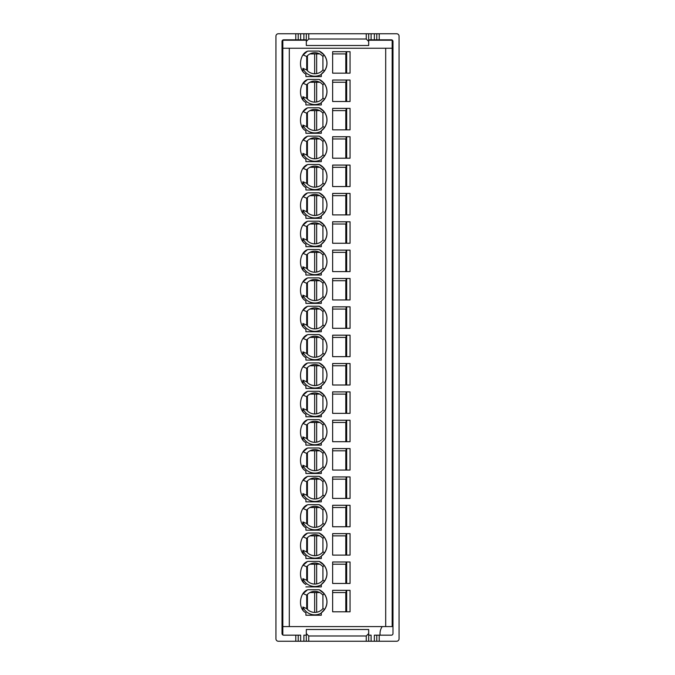 <?xml version="1.0" encoding="UTF-8"?>
<svg xmlns="http://www.w3.org/2000/svg" width="675" height="675" viewBox="0 0 675 675"><rect width="100%" height="100%" fill="white"/><g stroke="black" fill="none" stroke-linecap="round" stroke-linejoin="round"><path stroke-width="1.01" d="M392.175 626.586L282.825 626.586L282.825 48.246L392.175 48.246L392.175 626.586L392.175 48.246M382.219 626.586A12.15 12.15 0 0 0 380.025 633.555L380.025 635.175M368.685 40.23L392.175 40.23L392.175 621.405M282.015 633.555L282.015 41.445A1.62 1.62 0 0 1 283.635 39.825L298.215 39.825L298.215 33.75L278.37 33.75A2.43 2.43 0 0 0 275.94 36.18L275.94 638.82A2.43 2.43 0 0 0 278.37 641.25L300.645 641.25L300.645 635.175L283.635 635.175A1.62 1.62 0 0 1 282.015 633.555A1.62 1.62 0 0 0 282.825 634.956L282.825 40.23L306.315 40.23M282.825 626.586L282.825 48.246M321.3 74.461L321.3 76.596L321.3 74.461A12.96 12.96 0 0 1 302.906 68.344L302.915 71.255M319.174 51.081L324.042 54.886C327.653 59.991 327.881 65.247 324.726 70.647L321.3 74.166A13.365 13.365 0 0 0 319.174 51.081L308.036 51.081C299.464 53.182 297.473 70.082 305.91 74.157L305.91 76.596L321.3 76.596M305.91 74.157L305.91 76.596M346.663 73.153L346.663 51.688M332.64 51.688L332.64 73.153L350.055 73.153L350.055 51.688L332.64 51.688L346.089 51.688L346.089 73.153M308.036 51.081L313.192 51.081M324.726 70.647L322.92 69.964A10.53 10.53 0 0 1 306.72 69.964L306.72 56.506L303.134 54.928L307.015 51.604M306.72 69.964L302.906 68.344M332.64 53.916L345.802 53.916L345.802 73.153M319.731 53.916L309.909 53.916M322.92 69.964L322.92 56.506A10.53 10.53 0 0 0 306.72 56.506M322.92 56.506L324.042 54.886M307.42 55.747L307.42 70.723M321.3 102.811L321.3 104.946L321.3 102.811A12.96 12.96 0 0 1 302.906 96.694L302.915 99.605M319.174 79.431L324.042 83.236C327.653 88.341 327.881 93.597 324.726 98.997L321.3 102.516A13.365 13.365 0 0 0 319.174 79.431L308.036 79.431C299.464 81.532 297.473 98.432 305.91 102.507L305.91 104.946L321.3 104.946M305.91 102.507L305.91 104.946M346.663 101.503L346.663 80.038M332.64 80.038L332.64 101.503L350.055 101.503L350.055 80.038L332.64 80.038L346.089 80.038L346.089 101.503M308.036 79.431L313.192 79.431M324.726 98.997L322.92 98.314A10.53 10.53 0 0 1 306.72 98.314L306.72 84.856L303.134 83.278L307.015 79.954M306.72 98.314L302.906 96.694M332.64 82.266L345.802 82.266L345.802 101.503M319.731 82.266L309.909 82.266M322.92 98.314L322.92 84.856A10.53 10.53 0 0 0 306.72 84.856M322.92 84.856L324.042 83.236M307.42 84.097L307.42 99.073M321.3 131.161L321.3 133.296L321.3 131.161A12.96 12.96 0 0 1 302.906 125.044L302.915 127.955M319.174 107.781L324.042 111.586C327.653 116.691 327.881 121.947 324.726 127.347L321.3 130.866A13.365 13.365 0 0 0 319.174 107.781L308.036 107.781C299.464 109.882 297.473 126.782 305.91 130.857L305.91 133.296L321.3 133.296M305.91 130.857L305.91 133.296M346.663 129.853L346.663 108.388M332.64 108.388L332.64 129.853L350.055 129.853L350.055 108.388L332.64 108.388L346.089 108.388L346.089 129.853M308.036 107.781L313.192 107.781M324.726 127.347L322.92 126.664A10.53 10.53 0 0 1 306.72 126.664L306.72 113.206L303.134 111.628L307.015 108.304M306.72 126.664L302.906 125.044M332.64 110.616L345.802 110.616L345.802 129.853M319.731 110.616L309.909 110.616M322.92 126.664L322.92 113.206A10.53 10.53 0 0 0 306.72 113.206M322.92 113.206L324.042 111.586M307.42 112.447L307.42 127.423M321.3 159.511L321.3 161.646L321.3 159.511A12.96 12.96 0 0 1 302.906 153.394L302.915 156.305M319.174 136.131L324.042 139.936C327.653 145.041 327.881 150.297 324.726 155.697L321.3 159.216A13.365 13.365 0 0 0 319.174 136.131L308.036 136.131C299.464 138.232 297.473 155.132 305.91 159.207L305.91 161.646L321.3 161.646M305.91 159.207L305.91 161.646M346.663 158.203L346.663 136.738M332.64 136.738L332.64 158.203L350.055 158.203L350.055 136.738L332.64 136.738L346.089 136.738L346.089 158.203M308.036 136.131L313.192 136.131M324.726 155.697L322.92 155.014A10.53 10.53 0 0 1 306.72 155.014L306.72 141.556L303.134 139.978L307.015 136.654M306.72 155.014L302.906 153.394M332.64 138.966L345.802 138.966L345.802 158.203M319.731 138.966L309.909 138.966M322.92 155.014L322.92 141.556A10.53 10.53 0 0 0 306.72 141.556M322.92 141.556L324.042 139.936M307.42 140.797L307.42 155.773M321.3 187.861L321.3 189.996L321.3 187.861A12.96 12.96 0 0 1 302.906 181.744L302.915 184.655M319.174 164.481L324.042 168.286C327.653 173.391 327.881 178.647 324.726 184.047L321.3 187.566A13.365 13.365 0 0 0 319.174 164.481L308.036 164.481C299.464 166.582 297.473 183.482 305.91 187.557L305.91 189.996L321.3 189.996M305.91 187.557L305.91 189.996M346.663 186.553L346.663 165.088M332.64 165.088L332.64 186.553L350.055 186.553L350.055 165.088L332.64 165.088L346.089 165.088L346.089 186.553M308.036 164.481L313.192 164.481M324.726 184.047L322.92 183.364A10.53 10.53 0 0 1 306.72 183.364L306.72 169.906L303.134 168.328L307.015 165.004M306.72 183.364L302.906 181.744M332.64 167.316L345.802 167.316L345.802 186.553M319.731 167.316L309.909 167.316M322.92 183.364L322.92 169.906A10.53 10.53 0 0 0 306.72 169.906M322.92 169.906L324.042 168.286M307.42 169.147L307.42 184.123M321.3 216.211L321.3 218.346L321.3 216.211A12.96 12.96 0 0 1 302.906 210.094L302.915 213.005M319.174 192.831L324.042 196.636C327.653 201.741 327.881 206.997 324.726 212.397L321.3 215.916A13.365 13.365 0 0 0 319.174 192.831L308.036 192.831C299.464 194.932 297.473 211.832 305.91 215.907L305.91 218.346L321.3 218.346M305.91 215.907L305.91 218.346M346.663 214.903L346.663 193.438M332.64 193.438L332.64 214.903L350.055 214.903L350.055 193.438L332.64 193.438L346.089 193.438L346.089 214.903M308.036 192.831L313.192 192.831M324.726 212.397L322.92 211.714A10.53 10.53 0 0 1 306.72 211.714L306.72 198.256L303.134 196.678L307.015 193.354M306.72 211.714L302.906 210.094M332.64 195.666L345.802 195.666L345.802 214.903M319.731 195.666L309.909 195.666M322.92 211.714L322.92 198.256A10.53 10.53 0 0 0 306.72 198.256M322.92 198.256L324.042 196.636M307.42 197.497L307.42 212.473M321.3 244.561L321.3 246.696L321.3 244.561A12.96 12.96 0 0 1 302.906 238.444L302.915 241.355M319.174 221.181L324.042 224.986C327.653 230.091 327.881 235.347 324.726 240.747L321.3 244.266A13.365 13.365 0 0 0 319.174 221.181L308.036 221.181C299.464 223.282 297.473 240.182 305.91 244.257L305.91 246.696L321.3 246.696M305.91 244.257L305.91 246.696M346.663 243.253L346.663 221.788M332.64 221.788L332.64 243.253L350.055 243.253L350.055 221.788L332.64 221.788L346.089 221.788L346.089 243.253M308.036 221.181L313.192 221.181M324.726 240.747L322.92 240.064A10.53 10.53 0 0 1 306.72 240.064L306.72 226.606L303.134 225.028L307.015 221.704M306.72 240.064L302.906 238.444M332.64 224.016L345.802 224.016L345.802 243.253M319.731 224.016L309.909 224.016M322.92 240.064L322.92 226.606A10.53 10.53 0 0 0 306.72 226.606M322.92 226.606L324.042 224.986M307.42 225.847L307.42 240.823M321.3 272.911L321.3 275.046L321.3 272.911A12.96 12.96 0 0 1 302.906 266.794L302.915 269.705M319.174 249.531L324.042 253.336C327.653 258.441 327.881 263.697 324.726 269.097L321.3 272.616A13.365 13.365 0 0 0 319.174 249.531L308.036 249.531C299.464 251.632 297.473 268.532 305.91 272.607L305.91 275.046L321.3 275.046M305.91 272.607L305.91 275.046M346.663 271.603L346.663 250.138M332.64 250.138L332.64 271.603L350.055 271.603L350.055 250.138L332.64 250.138L346.089 250.138L346.089 271.603M308.036 249.531L313.192 249.531M324.726 269.097L322.92 268.414A10.53 10.53 0 0 1 306.72 268.414L306.72 254.956L303.134 253.378L307.015 250.054M306.72 268.414L302.906 266.794M332.64 252.366L345.802 252.366L345.802 271.603M319.731 252.366L309.909 252.366M322.92 268.414L322.92 254.956A10.53 10.53 0 0 0 306.72 254.956M322.92 254.956L324.042 253.336M307.42 254.197L307.42 269.173M321.3 301.261L321.3 303.396L321.3 301.261A12.96 12.96 0 0 1 302.906 295.144L302.915 298.055M319.174 277.881L324.042 281.686C327.653 286.791 327.881 292.047 324.726 297.447L321.3 300.966A13.365 13.365 0 0 0 319.174 277.881L308.036 277.881C299.464 279.982 297.473 296.882 305.91 300.957L305.91 303.396L321.3 303.396M305.91 300.957L305.91 303.396M346.663 299.953L346.663 278.488M332.64 278.488L332.64 299.953L350.055 299.953L350.055 278.488L332.64 278.488L346.089 278.488L346.089 299.953M308.036 277.881L313.192 277.881M324.726 297.447L322.92 296.764A10.53 10.53 0 0 1 306.72 296.764L306.72 283.306L303.134 281.728L307.015 278.404M306.72 296.764L302.906 295.144M332.64 280.716L345.802 280.716L345.802 299.953M319.731 280.716L309.909 280.716M322.92 296.764L322.92 283.306A10.53 10.53 0 0 0 306.72 283.306M322.92 283.306L324.042 281.686M307.42 282.547L307.42 297.523M321.3 329.611L321.3 331.746L321.3 329.611A12.96 12.96 0 0 1 302.906 323.494L302.915 326.405M319.174 306.231L324.042 310.036C327.653 315.141 327.881 320.397 324.726 325.797L321.3 329.316A13.365 13.365 0 0 0 319.174 306.231L308.036 306.231C299.464 308.332 297.473 325.232 305.91 329.307L305.91 331.746L321.3 331.746M305.91 329.307L305.91 331.746M346.663 328.303L346.663 306.838M332.64 306.838L332.64 328.303L350.055 328.303L350.055 306.838L332.64 306.838L346.089 306.838L346.089 328.303M308.036 306.231L313.192 306.231M324.726 325.797L322.92 325.114A10.53 10.53 0 0 1 306.72 325.114L306.72 311.656L303.134 310.078L307.015 306.754M306.72 325.114L302.906 323.494M332.64 309.066L345.802 309.066L345.802 328.303M319.731 309.066L309.909 309.066M322.92 325.114L322.92 311.656A10.53 10.53 0 0 0 306.72 311.656M322.92 311.656L324.042 310.036M307.42 310.897L307.42 325.873M321.3 357.961L321.3 360.096L321.3 357.961A12.96 12.96 0 0 1 302.906 351.844L302.915 354.755M319.174 334.581L324.042 338.386C327.653 343.491 327.881 348.747 324.726 354.147L321.3 357.666A13.365 13.365 0 0 0 319.174 334.581L308.036 334.581C299.464 336.682 297.473 353.582 305.91 357.657L305.91 360.096L321.3 360.096M305.91 357.657L305.91 360.096M346.663 356.653L346.663 335.188M332.64 335.188L332.64 356.653L350.055 356.653L350.055 335.188L332.64 335.188L346.089 335.188L346.089 356.653M308.036 334.581L313.192 334.581M324.726 354.147L322.92 353.464A10.53 10.53 0 0 1 306.72 353.464L306.72 340.006L303.134 338.428L307.015 335.104M306.72 353.464L302.906 351.844M332.64 337.416L345.802 337.416L345.802 356.653M319.731 337.416L309.909 337.416M322.92 353.464L322.92 340.006A10.53 10.53 0 0 0 306.72 340.006M322.92 340.006L324.042 338.386M307.42 339.247L307.42 354.223M321.3 386.311L321.3 388.446L321.3 386.311A12.96 12.96 0 0 1 302.906 380.194L302.915 383.105M319.174 362.931L324.042 366.736C327.653 371.841 327.881 377.097 324.726 382.497L321.3 386.016A13.365 13.365 0 0 0 319.174 362.931L308.036 362.931C299.464 365.032 297.473 381.932 305.91 386.007L305.91 388.446L321.3 388.446M305.91 386.007L305.91 388.446M346.663 385.003L346.663 363.538M332.64 363.538L332.64 385.003L350.055 385.003L350.055 363.538L332.64 363.538L346.089 363.538L346.089 385.003M308.036 362.931L313.192 362.931M324.726 382.497L322.92 381.814A10.53 10.53 0 0 1 306.72 381.814L306.72 368.356L303.134 366.778L307.015 363.454M306.72 381.814L302.906 380.194M332.64 365.766L345.802 365.766L345.802 385.003M319.731 365.766L309.909 365.766M322.92 381.814L322.92 368.356A10.53 10.53 0 0 0 306.72 368.356M322.92 368.356L324.042 366.736M307.42 367.597L307.42 382.573M321.3 414.661L321.3 416.796L321.3 414.661A12.96 12.96 0 0 1 302.906 408.544L302.915 411.455M319.174 391.281L324.042 395.086C327.653 400.191 327.881 405.447 324.726 410.847L321.3 414.366A13.365 13.365 0 0 0 319.174 391.281L308.036 391.281C299.464 393.382 297.473 410.282 305.91 414.357L305.91 416.796L321.3 416.796M305.91 414.357L305.91 416.796M346.663 413.353L346.663 391.888M332.64 391.888L332.64 413.353L350.055 413.353L350.055 391.888L332.64 391.888L346.089 391.888L346.089 413.353M308.036 391.281L313.192 391.281M324.726 410.847L322.92 410.164A10.53 10.53 0 0 1 306.72 410.164L306.72 396.706L303.134 395.128L307.015 391.804M306.72 410.164L302.906 408.544M332.64 394.116L345.802 394.116L345.802 413.353M319.731 394.116L309.909 394.116M322.92 410.164L322.92 396.706A10.53 10.53 0 0 0 306.72 396.706M322.92 396.706L324.042 395.086M307.42 395.947L307.42 410.923M321.3 443.011L321.3 445.146L321.3 443.011A12.96 12.96 0 0 1 302.906 436.894L302.915 439.805M319.174 419.631L324.042 423.436C327.653 428.541 327.881 433.797 324.726 439.197L321.3 442.716A13.365 13.365 0 0 0 319.174 419.631L308.036 419.631C299.464 421.732 297.473 438.632 305.91 442.707L305.91 445.146L321.3 445.146M305.91 442.707L305.91 445.146M346.663 441.703L346.663 420.238M332.64 420.238L332.64 441.703L350.055 441.703L350.055 420.238L332.64 420.238L346.089 420.238L346.089 441.703M308.036 419.631L313.192 419.631M324.726 439.197L322.92 438.514A10.53 10.53 0 0 1 306.72 438.514L306.72 425.056L303.134 423.478L307.015 420.154M306.72 438.514L302.906 436.894M332.64 422.466L345.802 422.466L345.802 441.703M319.731 422.466L309.909 422.466M322.92 438.514L322.92 425.056A10.53 10.53 0 0 0 306.72 425.056M322.92 425.056L324.042 423.436M307.42 424.297L307.42 439.273M321.3 471.361L321.3 473.496L321.3 471.361A12.96 12.96 0 0 1 302.906 465.244L302.915 468.155M319.174 447.981L324.042 451.786C327.653 456.891 327.881 462.147 324.726 467.547L321.3 471.066A13.365 13.365 0 0 0 319.174 447.981L308.036 447.981C299.464 450.082 297.473 466.982 305.91 471.057L305.91 473.496L321.3 473.496M305.91 471.057L305.91 473.496M346.663 470.053L346.663 448.588M332.64 448.588L332.64 470.053L350.055 470.053L350.055 448.588L332.64 448.588L346.089 448.588L346.089 470.053M308.036 447.981L313.192 447.981M324.726 467.547L322.92 466.864A10.53 10.53 0 0 1 306.72 466.864L306.72 453.406L303.134 451.828L307.015 448.504M306.72 466.864L302.906 465.244M332.64 450.816L345.802 450.816L345.802 470.053M319.731 450.816L309.909 450.816M322.92 466.864L322.92 453.406A10.53 10.53 0 0 0 306.72 453.406M322.92 453.406L324.042 451.786M307.42 452.647L307.42 467.623M321.3 499.711L321.3 501.846L321.3 499.711A12.96 12.96 0 0 1 302.906 493.594L302.915 496.505M319.174 476.331L324.042 480.136C327.653 485.241 327.881 490.497 324.726 495.897L321.3 499.416A13.365 13.365 0 0 0 319.174 476.331L308.036 476.331C299.464 478.432 297.473 495.332 305.91 499.407L305.91 501.846L321.3 501.846M305.91 499.407L305.91 501.846M346.663 498.403L346.663 476.938M332.64 476.938L332.64 498.403L350.055 498.403L350.055 476.938L332.64 476.938L346.089 476.938L346.089 498.403M308.036 476.331L313.192 476.331M324.726 495.897L322.92 495.214A10.53 10.53 0 0 1 306.72 495.214L306.72 481.756L303.134 480.178L307.015 476.854M306.72 495.214L302.906 493.594M332.64 479.166L345.802 479.166L345.802 498.403M319.731 479.166L309.909 479.166M322.92 495.214L322.92 481.756A10.53 10.53 0 0 0 306.72 481.756M322.92 481.756L324.042 480.136M307.42 480.997L307.42 495.973M321.3 528.061L321.3 530.196L321.3 528.061A12.96 12.96 0 0 1 302.906 521.944L302.906 524.846L303.683 525.791M319.174 504.681L324.042 508.486C327.653 513.591 327.881 518.847 324.726 524.247L321.3 527.766A13.365 13.365 0 0 0 319.174 504.681L308.036 504.681C299.464 506.782 297.473 523.682 305.91 527.757L305.91 530.196L321.3 530.196M305.91 527.757L305.91 530.196M346.663 526.753L346.663 505.288M332.64 505.288L332.64 526.753L350.055 526.753L350.055 505.288L332.64 505.288L346.089 505.288L346.089 526.753M308.036 504.681L313.192 504.681M324.726 524.247L322.92 523.564A10.53 10.53 0 0 1 306.72 523.564L306.72 510.106L303.134 508.528L307.015 505.204M306.72 523.564L302.906 521.944M332.64 507.516L345.802 507.516L345.802 526.753M319.731 507.516L309.909 507.516M322.92 523.564L322.92 510.106A10.53 10.53 0 0 0 306.72 510.106M322.92 510.106L324.042 508.486M307.42 509.347L307.42 524.323M321.3 556.411L321.3 558.546L321.3 556.411A12.96 12.96 0 0 1 302.906 550.294L302.906 553.196L303.683 554.141M319.174 533.031L324.042 536.836C327.653 541.941 327.881 547.197 324.726 552.597L321.3 556.116A13.365 13.365 0 0 0 319.174 533.031L308.036 533.031C299.464 535.132 297.473 552.032 305.91 556.107L305.91 558.546L321.3 558.546M305.91 556.107L305.91 558.546M346.663 555.103L346.663 533.638M332.64 533.638L332.64 555.103L350.055 555.103L350.055 533.638L332.64 533.638L346.089 533.638L346.089 555.103M308.036 533.031L313.192 533.031M324.726 552.597L322.92 551.914A10.53 10.53 0 0 1 306.72 551.914L306.72 538.456L303.134 536.878L307.015 533.554M306.72 551.914L302.906 550.294M332.64 535.866L345.802 535.866L345.802 555.103M319.731 535.866L309.909 535.866M322.92 551.914L322.92 538.456A10.53 10.53 0 0 0 306.72 538.456M322.92 538.456L324.042 536.836M307.42 537.697L307.42 552.673M321.3 584.761L321.3 586.896L321.3 584.761A12.96 12.96 0 0 1 302.906 578.644L302.906 581.546L303.683 582.491M305.91 584.466L305.91 584.457C297.473 580.382 299.464 563.482 308.036 561.381L313.192 561.381M346.663 583.453L346.663 561.988M332.64 561.988L332.64 583.453L350.055 583.453L350.055 561.988L332.64 561.988L346.089 561.988L346.089 583.453M319.174 561.381L324.042 565.186C327.653 570.291 327.881 575.547 324.726 580.947L321.3 584.466A13.365 13.365 0 0 0 319.174 561.381L308.036 561.381M324.726 580.947L322.92 580.264A10.53 10.53 0 0 1 306.72 580.264L306.72 566.806L303.134 565.228L307.015 561.904M306.72 580.264L302.906 578.644M332.64 564.216L345.802 564.216L345.802 583.453M319.731 564.216L309.909 564.216M322.92 580.264L322.92 566.806A10.53 10.53 0 0 0 306.72 566.806M322.92 566.806L324.042 565.186M307.42 566.047L307.42 581.023M305.91 615.246L305.91 612.816L305.91 615.246L321.3 615.246L321.3 612.816L321.3 615.246M332.64 611.803L332.64 590.338L350.055 590.338L350.055 611.803L332.64 611.803M321.3 586.896L305.91 586.896M305.91 612.807C297.473 608.732 299.464 591.832 308.036 589.731L319.174 589.731A13.365 13.365 0 0 1 321.3 612.816L324.726 609.297C327.881 603.897 327.653 598.641 324.042 593.536L319.174 589.731M308.036 589.731L313.192 589.731M306.72 595.156A10.53 10.53 0 0 1 322.92 595.156L322.92 608.614A10.53 10.53 0 0 1 306.72 608.614L306.72 595.156L303.134 593.578L307.015 590.254M332.64 590.338L346.089 590.338L346.089 611.803M346.663 590.338L346.663 611.803M321.3 613.111A12.96 12.96 0 0 1 302.906 606.994L302.906 609.896M322.92 595.156L324.042 593.536M322.92 608.614L324.726 609.297M306.72 608.614L302.906 606.994M319.731 592.566L309.909 592.566M332.64 592.566L345.802 592.566L345.802 611.803M307.42 609.373L307.42 594.397M300.645 641.25L366.255 641.25L366.255 635.985L368.685 633.555L368.685 641.25L379.215 641.25L379.215 635.175L374.355 635.175L374.355 641.25M306.315 635.175L303.885 635.175L303.885 641.25M371.115 641.25L371.115 635.175L368.685 635.175M368.685 39.825L391.365 39.825A1.62 1.62 0 0 1 392.985 41.445L392.985 633.555A1.62 1.62 0 0 1 391.365 635.175L379.215 635.175M392.985 479.25L392.175 479.25M282.825 479.25L282.015 479.25M298.215 635.175L298.215 641.25M368.685 633.555L368.685 629.505L306.315 629.505L306.315 641.25M376.785 635.175L376.785 641.25M379.215 39.825L379.215 33.75L396.63 33.75A2.43 2.43 0 0 1 399.06 36.18L399.06 638.82A2.43 2.43 0 0 1 396.63 641.25L379.215 641.25M392.985 467.1L392.175 467.1M282.825 467.1L282.015 467.1M298.215 39.825L306.315 39.825L306.315 33.75L298.215 33.75M308.745 33.75L306.315 33.75L306.315 45.495L368.685 45.495L368.685 33.75L308.745 33.75L308.745 39.015L306.315 41.445M379.215 33.75L368.685 33.75M366.255 641.25L368.685 641.25M306.315 633.555L308.745 635.985L308.745 641.25M366.255 635.985L308.745 635.985M376.785 39.825L376.785 33.75L376.785 39.825M308.745 39.015L366.255 39.015L368.685 41.445M385.695 48.246L385.695 626.586M289.305 626.586L289.305 48.246M316.651 53.916L316.651 73.6M314.66 53.916L314.66 73.761M316.651 82.266L316.651 101.95M314.66 82.266L314.66 102.111M316.651 110.616L316.651 130.3M314.66 110.616L314.66 130.461M316.651 138.966L316.651 158.65M314.66 138.966L314.66 158.811M316.651 167.316L316.651 187M314.66 167.316L314.66 187.161M316.651 195.666L316.651 215.35M314.66 195.666L314.66 215.511M316.651 224.016L316.651 243.7M314.66 224.016L314.66 243.861M316.651 252.366L316.651 272.05M314.66 252.366L314.66 272.211M316.651 280.716L316.651 300.4M314.66 280.716L314.66 300.561M316.651 309.066L316.651 328.75M314.66 309.066L314.66 328.911M316.651 337.416L316.651 357.1M314.66 337.416L314.66 357.261M316.651 365.766L316.651 385.45M314.66 365.766L314.66 385.611M316.651 394.116L316.651 413.8M314.66 394.116L314.66 413.961M316.651 422.466L316.651 442.15M314.66 422.466L314.66 442.311M316.651 450.816L316.651 470.5M314.66 450.816L314.66 470.661M316.651 479.166L316.651 498.85M314.66 479.166L314.66 499.011M316.651 507.516L316.651 527.2M314.66 507.516L314.66 527.361M316.651 535.866L316.651 555.55M314.66 535.866L314.66 555.711M316.651 564.216L316.651 583.9M314.66 564.216L314.66 584.061M314.66 612.411L314.66 592.566M316.651 612.25L316.651 592.566M295.785 33.75L295.785 39.825M295.785 635.175L295.785 641.25M374.355 33.75L374.355 39.825M371.115 33.75L371.115 39.825M303.885 39.825L303.885 33.75M300.645 33.75L300.645 39.825M366.255 33.75L366.255 39.015"/></g></svg>
